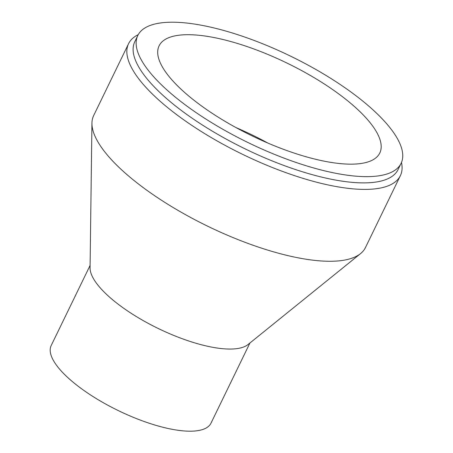 <?xml version="1.0" encoding="UTF-8"?>
<svg xmlns="http://www.w3.org/2000/svg" width="453" height="453" viewBox="0 0 453 453"><rect width="100%" height="100%" fill="white"/><g stroke="black" fill="none" stroke-linecap="round" stroke-linejoin="round"><path stroke-width="0.68" d="M163.069 22.65A146.342 48.16 -154.1 0 1 321.687 72.848A146.342 48.16 -154.1 0 1 401.086 163.346A146.342 48.16 -154.1 0 1 248.414 142.746A146.342 48.16 -154.1 0 1 137.803 35.504A146.342 48.16 -154.1 0 1 163.069 22.65M401.086 163.346L398.057 169.592A146.342 48.16 -154.1 0 1 245.379 148.992A146.342 48.16 -154.1 0 1 134.773 41.75L137.803 35.504M180.271 35.068A122.672 40.368 -154.1 0 1 313.238 77.146A122.672 40.368 -154.1 0 1 379.795 153.006A122.672 40.368 -154.1 0 1 251.811 135.741A122.672 40.368 -154.1 0 1 159.094 45.844A122.672 40.368 -154.1 0 1 180.271 35.068M236.047 127.61A122.672 40.368 -154.1 0 1 267.95 143.103M249.92 343.012L211.019 423.119A88.833 29.23 -154.1 0 1 118.341 410.616A88.833 29.23 -154.1 0 1 51.2 345.514L90.102 265.407M401.488 162.457A151.076 49.717 -154.1 0 1 400.361 175.679L365.463 247.548A151.076 49.717 -154.1 0 1 360.554 253.601L248.012 344.552A88.833 29.23 -154.1 0 1 158.222 328.482A88.833 29.23 -154.1 0 1 90.068 267.859L91.942 123.171A151.076 49.717 -154.1 0 1 93.663 115.566L128.561 43.703A151.076 49.717 -154.1 0 1 138.256 34.643M360.554 253.601A151.076 49.717 -154.1 0 1 207.848 226.279A151.076 49.717 -154.1 0 1 91.942 123.171M400.361 175.679A151.076 49.717 -154.1 0 1 242.746 154.411A151.076 49.717 -154.1 0 1 128.561 43.703"/></g></svg>
